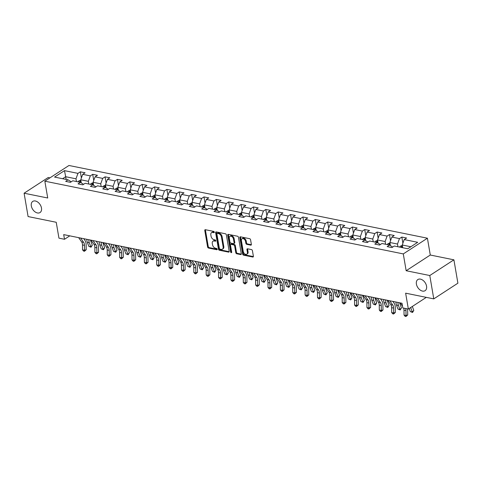 <?xml version="1.0" encoding="UTF-8"?>
<svg xmlns="http://www.w3.org/2000/svg" width="482" height="482" viewBox="0 0 482 482"><rect width="100%" height="100%" fill="white"/><g stroke="black" fill="none" stroke-linecap="round" stroke-linejoin="round"><path stroke-width="0.72" d="M214.321 232.137A0.711 0.47 -123.1 0 0 213.665 231.384L205.398 229.709A1.018 0.675 -123.1 0 0 205.001 229.769A1.018 0.675 -123.1 0 0 204.778 230.468L207.597 246.977A1.018 0.675 -123.1 0 0 208.531 248.049L216.798 249.73A0.711 0.47 -123.1 0 0 216.581 248.447L215.508 248.23A3.266 2.163 -123.1 0 1 212.52 244.79L212.285 243.41A3.266 2.163 -123.1 0 1 212.996 241.181A3.266 2.163 -123.1 0 1 214.273 240.982L215.34 241.199A0.711 0.47 -123.1 0 0 215.123 239.916L214.05 239.699A3.266 2.163 -123.1 0 1 211.062 236.258L210.827 234.885A3.266 2.163 -123.1 0 1 211.538 232.655A3.266 2.163 -123.1 0 1 212.815 232.457L213.881 232.673A0.711 0.47 -123.1 0 0 214.321 232.137M416.406 284.085A6.646 4.404 -123.1 0 0 419.961 289.881A6.646 4.404 -123.1 0 0 425.1 290.682A6.646 4.404 -123.1 0 0 426.552 286.139A6.646 4.404 -123.1 0 0 422.997 280.343A6.646 4.404 -123.1 0 0 417.852 279.542A6.646 4.404 -123.1 0 0 416.406 284.085M31.33 205.947A6.646 4.404 -123.1 0 0 34.885 211.743A6.646 4.404 -123.1 0 0 40.03 212.55A6.646 4.404 -123.1 0 0 41.476 208.007A6.646 4.404 -123.1 0 0 37.921 202.211A6.646 4.404 -123.1 0 0 32.776 201.404A6.646 4.404 -123.1 0 0 31.33 205.947M250.736 245.151A1.018 0.675 -123.1 0 0 251.134 245.085A1.018 0.675 -123.1 0 0 251.357 244.392L250.568 239.759A1.018 0.675 -123.1 0 0 249.628 238.686L240.452 236.819A1.018 0.675 -123.1 0 0 240.048 236.885A1.018 0.675 -123.1 0 0 239.825 237.578L242.651 254.086A1.018 0.675 -123.1 0 0 243.585 255.165L252.767 257.027A1.018 0.675 -123.1 0 0 253.164 256.966A1.018 0.675 -123.1 0 0 253.387 256.267L252.429 250.67A1.018 0.675 -123.1 0 0 251.496 249.598L247.567 248.802A1.018 0.675 -123.1 0 0 247.17 248.863A1.018 0.675 -123.1 0 0 246.947 249.562L247.417 252.333A2.729 1.808 -123.1 0 1 246.826 254.195A2.729 1.808 -123.1 0 1 244.717 253.869A2.729 1.808 -123.1 0 1 243.259 251.49L241.398 240.62A2.729 1.808 -123.1 0 1 241.994 238.759A2.729 1.808 -123.1 0 1 244.103 239.09A2.729 1.808 -123.1 0 1 245.561 241.464L245.874 243.277A1.018 0.675 -123.1 0 0 246.808 244.35L250.736 245.151L251.351 244.748M49.959 177.858L48.224 177.503L24.1 193.21L28.095 216.563L56.231 222.274L58.949 238.156L64.498 239.283L63.696 234.613L402.006 303.256L402.801 307.932L408.35 309.052L426.311 297.364M429.787 275.523L453.905 259.822L430.287 255.026L406.163 270.733L429.787 275.523L433.776 298.882L405.639 293.17L408.35 309.052M406.163 270.733L403.289 253.912L44.844 181.184L68.968 165.483L427.413 238.21L403.289 253.912M24.1 193.21L47.724 198L44.844 181.184M226.365 234.848A1.018 0.675 -123.1 0 0 225.431 233.776L216.249 231.914A1.018 0.675 -123.1 0 0 215.852 231.975A1.018 0.675 -123.1 0 0 215.629 232.673L218.454 249.176A1.018 0.675 -123.1 0 0 219.388 250.254L228.57 252.116A1.018 0.675 -123.1 0 0 228.968 252.056A1.018 0.675 -123.1 0 0 229.191 251.357L226.365 234.848M228.354 234.366L237.53 236.228A1.018 0.675 -123.1 0 1 238.47 237.307L241.289 253.809A1.018 0.675 -123.1 0 1 241.066 254.508A1.018 0.675 -123.1 0 1 240.669 254.568L236.74 253.773A1.018 0.675 -123.1 0 1 235.8 252.701L234.656 246.007A1.018 0.675 -123.1 0 0 233.722 244.928L231.119 244.398A1.018 0.675 -123.1 0 0 230.715 244.464A1.018 0.675 -123.1 0 0 230.498 245.157L231.685 252.128A0.711 0.47 -123.1 0 1 230.601 251.905L227.727 235.126A1.018 0.675 -123.1 0 1 227.95 234.427A1.018 0.675 -123.1 0 1 228.354 234.366M453.905 259.822L457.9 283.181L433.776 298.882M401.837 237.06L399.458 238.608L391.848 237.066L394.228 235.511L389.474 234.547L387.094 236.096L379.485 234.553L381.865 233.005L377.105 232.041L374.725 233.589L367.115 232.047L369.495 230.498L364.741 229.528L362.362 231.077L354.752 229.534L357.132 227.986L352.378 227.022L349.998 228.57L342.389 227.028L344.769 225.48L340.009 224.51L337.629 226.064L330.019 224.516L332.399 222.967L327.646 222.003L325.266 223.552L317.656 222.009L320.036 220.461L315.276 219.497L312.896 221.045L305.287 219.497L307.667 217.948L302.913 216.984L300.533 218.533L292.923 216.99L295.303 215.442L290.55 214.478L288.17 216.026L280.56 214.484L282.94 212.93L278.18 211.966L275.8 213.514L268.191 211.972L270.571 210.423L265.817 209.459L263.437 211.008L255.828 209.465L258.207 207.917L253.454 206.947L251.074 208.495L243.464 206.953L245.844 205.404L241.084 204.44L238.704 205.989L231.095 204.446L233.475 202.898L228.721 201.928L226.341 203.482L218.732 201.934L221.111 200.385L216.358 199.421L213.978 200.97L206.368 199.428L208.748 197.879L203.988 196.915L201.609 198.464L193.999 196.915L196.379 195.367L191.625 194.403L189.245 195.951L181.636 194.409L184.016 192.86L179.256 191.896L176.876 193.445L169.266 191.902L171.646 190.348L166.893 189.384L164.513 190.932L156.903 189.39L159.283 187.841L154.529 186.877L152.149 188.426L144.54 186.883L146.92 185.335L142.16 184.365L139.78 185.913L132.17 184.371L134.55 182.823L129.797 181.859L127.417 183.407L119.807 181.865L122.187 180.316L117.433 179.346L115.053 180.901L107.444 179.352L109.824 177.804L105.064 176.84L102.684 178.388L95.075 176.846L97.454 175.297L92.701 174.333L90.321 175.882L82.711 174.333L85.091 172.785L80.331 171.821L77.951 173.369L64.48 170.634L54.568 177.087L68.046 179.822L65.666 181.371L70.42 182.335L72.8 180.786L80.41 182.329L78.03 183.877L82.784 184.847L85.163 183.299L92.773 184.841L90.393 186.389L95.153 187.353L97.533 185.805L105.142 187.347L102.762 188.896L107.516 189.866L109.896 188.311L117.506 189.86L115.126 191.408L119.885 192.372L122.265 190.824L129.875 192.366L127.495 193.915L132.249 194.879L134.629 193.33L142.238 194.879L139.858 196.427L144.612 197.391L146.992 195.843L154.602 197.385L152.222 198.933L156.981 199.897L159.361 198.349L166.971 199.891L164.591 201.446L169.345 202.41L171.725 200.861L179.334 202.404L176.954 203.952L181.708 204.916L184.088 203.368L191.697 204.91L189.318 206.459L194.077 207.429L196.457 205.88L204.067 207.423L201.687 208.971L206.441 209.935L208.82 208.387L216.43 209.929L214.05 211.478L218.804 212.448L221.184 210.893L228.793 212.442L226.413 213.99L231.173 214.954L233.553 213.406L241.163 214.948L238.783 216.496L243.537 217.46L245.916 215.912L253.526 217.46L251.146 219.009L255.906 219.973L258.286 218.424L265.895 219.967L263.515 221.515L268.269 222.479L270.649 220.931L278.259 222.479L275.879 224.028L280.632 224.992L283.012 223.443L290.622 224.986L288.242 226.534L293.002 227.498L295.382 225.95L302.991 227.492L300.611 229.046L305.365 230.01L307.745 228.462L315.355 230.004L312.975 231.553L317.728 232.517L320.108 230.968L327.718 232.511L325.338 234.059L330.098 235.029L332.478 233.475L340.087 235.023L337.707 236.572L342.461 237.536L344.841 235.987L352.45 237.53L350.071 239.078L354.83 240.042L357.21 238.494L364.82 240.042L362.44 241.59L367.194 242.554L369.574 241.006L377.183 242.548L374.803 244.097L379.557 245.061L381.937 243.512L389.546 245.061L387.167 246.609L391.926 247.573L394.306 246.025L407.778 248.76L417.689 242.307L404.211 239.572L406.591 238.024L401.837 237.06L402.892 243.223M390.408 245.597L389.878 242.5L397.487 244.043L397.951 246.766M397.487 244.043L399.458 238.608M389.878 242.5L391.848 237.066M389.546 245.061L392.722 247.055M378.045 243.091L377.514 239.988L385.124 241.53L385.588 244.254M385.124 241.53L387.094 236.096M377.514 239.988L379.485 234.553M377.183 242.548L380.358 244.543M365.681 240.578L365.151 237.481L372.761 239.024L373.225 241.747M372.761 239.024L374.725 233.589M365.151 237.481L367.115 232.047M364.82 240.042L367.989 242.036M353.312 238.072L352.782 234.969L360.391 236.517L360.855 239.235M360.391 236.517L362.362 231.077M352.782 234.969L354.752 229.534M352.45 237.53L355.626 239.524M340.949 235.565L340.419 232.463L348.028 234.005L348.492 236.728M348.028 234.005L349.998 228.57M340.419 232.463L342.389 227.028M340.087 235.023L343.262 237.017M328.579 233.053L328.049 229.95L335.659 231.499L336.129 234.216M335.659 231.499L337.629 226.064M328.049 229.95L330.019 224.516M327.718 232.511L330.893 234.505M316.216 230.547L315.686 227.444L323.295 228.986L323.759 231.709M323.295 228.986L325.266 223.552M315.686 227.444L317.656 222.009M315.355 230.004L318.53 231.999M303.853 228.034L303.323 224.931L310.932 226.48L311.396 229.203M310.932 226.48L312.896 221.045M303.323 224.931L305.287 219.497M302.991 227.492L306.166 229.486M291.483 225.528L290.953 222.425L298.563 223.967L299.033 226.691M298.563 223.967L300.533 218.533M290.953 222.425L292.923 216.99M290.622 224.986L293.797 226.98M279.12 223.015L278.59 219.919L286.2 221.461L286.663 224.184M286.2 221.461L288.17 216.026M278.59 219.919L280.56 214.484M278.259 222.479L281.434 224.473M266.757 220.509L266.227 217.406L273.836 218.948L274.3 221.672M273.836 218.948L275.8 213.514M266.227 217.406L268.191 211.972M265.895 219.967L269.07 221.961M254.388 217.997L253.857 214.9L261.467 216.442L261.931 219.165M261.467 216.442L263.437 211.008M253.857 214.9L255.828 209.465M253.526 217.46L256.701 219.455M242.024 215.49L241.494 212.387L249.104 213.936L249.568 216.653M249.104 213.936L251.074 208.495M241.494 212.387L243.464 206.953M241.163 214.948L244.338 216.942M229.655 212.984L229.125 209.881L236.734 211.423L237.204 214.147M236.734 211.423L238.704 205.989M229.125 209.881L231.095 204.446M228.793 212.442L231.969 214.436M217.292 210.471L216.761 207.368L224.371 208.917L224.835 211.634M224.371 208.917L226.341 203.482M216.761 207.368L218.732 201.934M216.43 209.929L219.605 211.923M204.928 207.965L204.398 204.862L212.008 206.404L212.472 209.128M212.008 206.404L213.978 200.97M204.398 204.862L206.368 199.428M204.067 207.423L207.242 209.417M192.559 205.453L192.029 202.35L199.638 203.898L200.108 206.615M199.638 203.898L201.609 198.464M192.029 202.35L193.999 196.915M191.697 204.91L194.873 206.905M180.196 202.946L179.666 199.843L187.275 201.386L187.739 204.109M187.275 201.386L189.245 195.951M179.666 199.843L181.636 194.409M179.334 202.404L182.509 204.398M167.832 200.434L167.302 197.337L174.912 198.879L175.376 201.603M174.912 198.879L176.876 193.445M167.302 197.337L169.266 191.902M166.971 199.891L170.146 201.892M155.463 197.927L154.933 194.824L162.542 196.367L163.006 199.09M162.542 196.367L164.513 190.932M154.933 194.824L156.903 189.39M154.602 197.385L157.777 199.379M143.1 195.415L142.57 192.318L150.179 193.86L150.643 196.584M150.179 193.86L152.149 188.426M142.57 192.318L144.54 186.883M142.238 194.879L145.413 196.873M130.73 192.908L130.2 189.806L137.81 191.354L138.28 194.071M137.81 191.354L139.78 185.913M130.2 189.806L132.17 184.371M129.875 192.366L133.044 194.36M118.367 190.402L117.837 187.299L125.447 188.842L125.91 191.565M125.447 188.842L127.417 183.407M117.837 187.299L119.807 181.865M117.506 189.86L120.681 191.854M106.004 187.89L105.474 184.787L113.083 186.335L113.547 189.052M113.083 186.335L115.053 180.901M105.474 184.787L107.444 179.352M105.142 187.347L108.317 189.342M93.635 185.383L93.104 182.28L100.714 183.823L101.184 186.546M100.714 183.823L102.684 178.388M93.104 182.28L95.075 176.846M92.773 184.841L95.948 186.835M81.271 182.871L80.741 179.768L88.351 181.316L88.815 184.034M88.351 181.316L90.321 175.882M80.741 179.768L82.711 174.333M80.41 182.329L83.585 184.323M66.148 179.437L65.679 176.713L75.987 178.804L76.451 181.527M75.987 178.804L77.951 173.369M62.606 178.72L65.679 176.713L64.48 170.634M68.046 179.822L71.222 181.816M430.287 255.026L427.413 238.21M64.498 239.283L69.776 235.843M410.857 246.754L402.247 245.007L402.711 247.73M402.247 245.007L404.211 239.572M81.386 177.985L80.331 171.821M93.755 180.497L92.701 174.333M106.118 183.003L105.064 176.84M118.482 185.516L117.433 179.346M130.851 188.022L129.797 181.859M143.214 190.535L142.16 184.365M155.584 193.041L154.529 186.877M167.947 195.547L166.893 189.384M180.31 198.06L179.256 191.896M192.68 200.566L191.625 194.403M205.043 203.079L203.988 196.915M217.406 205.585L216.358 199.421M229.775 208.097L228.721 201.928M242.139 210.604L241.084 204.44M254.508 213.116L253.454 206.947M266.871 215.623L265.817 209.459M279.235 218.129L278.18 211.966M291.604 220.642L290.55 214.478M303.967 223.148L302.913 216.984M316.331 225.66L315.276 219.497M328.7 228.167L327.646 222.003M341.063 230.679L340.009 224.51M353.427 233.186L352.378 227.022M365.796 235.698L364.741 229.528M378.159 238.204L377.105 232.041M390.528 240.711L389.474 234.547M214.327 232.203L213.466 232.029A3.266 2.163 -123.1 0 0 212.188 232.228L211.538 232.655M212.996 241.181L213.647 240.759A3.266 2.163 -123.1 0 1 214.924 240.56L215.785 240.735M205.428 229.715A1.018 0.675 -123.1 0 0 205.428 230.047L208.248 246.549A1.018 0.675 -123.1 0 0 209.188 247.628L217.243 249.26M216.279 231.92A1.018 0.675 -123.1 0 0 216.285 232.246L219.105 248.754A1.018 0.675 -123.1 0 0 220.039 249.827L229.191 251.688M217.328 233.366A0.711 0.47 -123.1 0 0 216.894 233.903L219.37 248.393A0.711 0.47 -123.1 0 0 220.021 249.146L221.154 249.375A3.266 2.163 -123.1 0 0 222.431 249.17A3.266 2.163 -123.1 0 0 223.142 246.941L221.449 237.036A3.266 2.163 -123.1 0 0 218.454 233.595L217.328 233.366L217.978 232.945A0.711 0.47 -123.1 0 0 217.701 232.987L217.051 233.415M222.431 249.17L223.082 248.748A3.266 2.163 -123.1 0 0 223.793 246.519L223.142 246.941M217.978 232.945L219.105 233.174A3.266 2.163 -123.1 0 1 222.1 236.614L223.793 246.519M241.289 254.141L237.391 253.351L236.74 253.773M230.715 244.464L231.372 244.037A1.018 0.675 -123.1 0 1 231.77 243.976L234.379 244.507A1.018 0.675 -123.1 0 1 235.312 245.579L236.457 252.273A1.018 0.675 -123.1 0 0 237.391 253.351M228.378 234.373A1.018 0.675 -123.1 0 0 228.384 234.704L231.252 251.483A0.711 0.47 -123.1 0 0 231.691 252.146M233.469 239.06A2.729 1.808 -123.1 0 0 232.011 236.68A2.729 1.808 -123.1 0 0 229.902 236.349A2.729 1.808 -123.1 0 0 229.312 238.21L229.962 242.042A1.018 0.675 -123.1 0 0 230.896 243.115L233.505 243.645A1.018 0.675 -123.1 0 0 233.903 243.585A1.018 0.675 -123.1 0 0 234.125 242.886L233.469 239.06L234.125 238.632A2.729 1.808 -123.1 0 0 232.667 236.252A2.729 1.808 -123.1 0 0 230.553 235.927L229.902 236.349M233.903 243.585L234.553 243.157A1.018 0.675 -123.1 0 0 234.776 242.464L234.125 242.886M234.125 238.632L234.776 242.464M241.994 238.759L242.645 238.337A2.729 1.808 -123.1 0 1 244.754 238.662A2.729 1.808 -123.1 0 1 246.212 241.042L246.525 242.856A1.018 0.675 -123.1 0 0 247.459 243.928L251.357 244.717M246.826 254.195L247.477 253.773A2.729 1.808 -123.1 0 0 248.073 251.911L247.417 252.333M247.597 248.808A1.018 0.675 -123.1 0 0 247.597 249.134L248.073 251.911M240.476 236.825A1.018 0.675 -123.1 0 0 240.482 237.156L243.302 253.665A1.018 0.675 -123.1 0 0 244.235 254.737L253.387 256.599M80.825 180.25L78.964 180.858A2.753 1.729 101.5 0 0 78.114 181.865M80.548 182.419A2.753 1.729 -78.5 0 1 80.952 181.792L80 181.6A2.753 1.729 101.5 0 0 79.62 182.172M90.544 240.06A5.194 3.26 101.5 0 0 90.827 241.199L92.297 245.193L91.044 247.224L88.815 246.344L87.344 242.35A7.79 4.886 -78.5 0 1 86.814 239.301M88.815 246.344L90.797 246.748L89.327 242.753A7.79 4.886 -78.5 0 1 88.796 239.705M91.044 247.224L90.797 246.748L92.297 245.193M80.621 238.048L83.633 242.319A5.194 3.26 -78.5 0 1 84.471 245.338L84.525 250.254L86.2 249.736L86.145 244.826A7.79 4.886 101.5 0 0 84.892 240.301L83.748 238.68M78.638 237.644L81.651 241.922A5.194 3.26 -78.5 0 1 82.488 244.934L82.543 249.851L84.525 250.254L84.446 251.285L83.651 251.122L82.543 249.851M86.2 249.736L84.446 251.285M93.189 182.756L91.333 183.371A2.753 1.729 101.5 0 0 90.483 184.377M92.912 184.925A2.753 1.729 -78.5 0 1 93.321 184.299L92.369 184.106A2.753 1.729 101.5 0 0 91.99 184.678M102.907 242.567A5.194 3.26 101.5 0 0 103.19 243.711L104.66 247.7L103.407 249.73L101.178 248.851L99.708 244.862A7.79 4.886 -78.5 0 1 99.178 241.813M101.178 248.851L103.16 249.254L101.69 245.266A7.79 4.886 -78.5 0 1 101.16 242.211M103.407 249.73L103.16 249.254L104.66 247.7M105.552 185.269L103.696 185.877A2.753 1.729 101.5 0 0 102.847 186.883M105.275 187.438A2.753 1.729 -78.5 0 1 105.685 186.811L104.733 186.618A2.753 1.729 101.5 0 0 104.353 187.191M115.276 245.079A5.194 3.26 101.5 0 0 115.56 246.218L117.024 250.212L115.77 252.237L113.547 251.363L112.077 247.368A7.79 4.886 -78.5 0 1 111.541 244.32M113.547 251.363L115.523 251.767L114.059 247.772A7.79 4.886 -78.5 0 1 113.523 244.723M115.77 252.237L115.523 251.767L117.024 250.212M92.984 240.554L95.996 244.832A5.194 3.26 -78.5 0 1 96.834 247.85L96.888 252.761L98.563 252.249L98.515 247.332A7.79 4.886 101.5 0 0 97.256 242.808L96.117 241.187M91.002 240.15L94.014 244.428A5.194 3.26 -78.5 0 1 94.852 247.447L94.906 252.357L96.888 252.761L96.81 253.791L96.02 253.634L94.906 252.357M98.563 252.249L96.81 253.791M105.353 243.061L108.36 247.338A5.194 3.26 -78.5 0 1 109.203 250.357L109.251 255.273L110.932 254.755L110.878 249.839A7.79 4.886 101.5 0 0 109.619 245.314L108.48 243.699M103.371 242.663L106.377 246.941A5.194 3.26 -78.5 0 1 107.221 249.953L107.269 254.87L109.251 255.273L109.179 256.303L108.384 256.141L107.269 254.87M110.932 254.755L109.179 256.303M117.921 187.775L116.06 188.39A2.753 1.729 101.5 0 0 115.21 189.39M117.644 189.944A2.753 1.729 -78.5 0 1 118.048 189.318L117.096 189.125A2.753 1.729 101.5 0 0 116.716 189.697M127.64 247.585A5.194 3.26 101.5 0 0 127.923 248.73L129.393 252.719L128.14 254.749L125.91 253.869L124.44 249.881A7.79 4.886 -78.5 0 1 123.91 246.826M125.91 253.869L127.893 254.273L126.423 250.279A7.79 4.886 -78.5 0 1 125.892 247.23M128.14 254.749L127.893 254.273L129.393 252.719M130.285 190.288L128.429 190.896A2.753 1.729 101.5 0 0 127.579 191.902M130.007 192.451A2.753 1.729 -78.5 0 1 130.417 191.83L129.465 191.637A2.753 1.729 101.5 0 0 129.086 192.21M140.003 250.098A5.194 3.26 101.5 0 0 140.286 251.236L141.756 255.231L140.503 257.255L138.274 256.382L136.804 252.387A7.79 4.886 -78.5 0 1 136.273 249.339M138.274 256.382L140.256 256.779L138.786 252.791A7.79 4.886 -78.5 0 1 138.256 249.742M140.503 257.255L140.256 256.779L141.756 255.231M142.648 192.794L140.792 193.403A2.753 1.729 101.5 0 0 139.943 194.409M142.377 194.963A2.753 1.729 -78.5 0 1 142.78 194.336L141.829 194.144A2.753 1.729 101.5 0 0 141.449 194.716M152.372 252.604A5.194 3.26 101.5 0 0 152.655 253.749L154.126 257.737L152.866 259.768L150.643 258.888L149.173 254.9A7.79 4.886 -78.5 0 1 148.643 251.845M150.643 258.888L152.625 259.292L151.155 255.297A7.79 4.886 -78.5 0 1 150.625 252.249M152.866 259.768L152.625 259.292L154.126 257.737M117.716 245.573L120.729 249.851A5.194 3.26 -78.5 0 1 121.566 252.863L121.621 257.78L123.296 257.261L123.241 252.351A7.79 4.886 101.5 0 0 121.988 247.826L120.849 246.206M115.734 245.169L118.747 249.447A5.194 3.26 -78.5 0 1 119.584 252.466L119.638 257.376L121.621 257.78L121.542 258.81L120.747 258.653L119.638 257.376M123.296 257.261L121.542 258.81M130.08 248.079L133.092 252.357A5.194 3.26 -78.5 0 1 133.93 255.376L133.984 260.286L135.665 259.774L135.611 254.858A7.79 4.886 101.5 0 0 134.351 250.333L133.213 248.718M128.098 247.682L131.11 251.953A5.194 3.26 -78.5 0 1 131.948 254.972L132.002 259.888L133.984 260.286L133.906 261.322L133.116 261.16L132.002 259.888M135.665 259.774L133.906 261.322M142.449 250.592L145.456 254.87A5.194 3.26 -78.5 0 1 146.299 257.882L146.347 262.798L148.028 262.28L147.974 257.37A7.79 4.886 101.5 0 0 146.715 252.845L145.576 251.224M140.467 250.188L143.479 254.466A5.194 3.26 -78.5 0 1 144.317 257.484L144.371 262.395L146.347 262.798L146.275 263.829L145.48 263.666L144.371 262.395M148.028 262.28L146.275 263.829M154.812 253.098L157.825 257.376A5.194 3.26 -78.5 0 1 158.662 260.394L158.717 265.305L160.392 264.793L160.343 259.876A7.79 4.886 101.5 0 0 159.084 255.352L157.945 253.737M152.83 252.695L155.843 256.972A5.194 3.26 -78.5 0 1 156.68 259.991L156.734 264.907L158.717 265.305L158.638 266.341L157.849 266.178L156.734 264.907M160.392 264.793L158.638 266.341M167.176 255.611L170.188 259.888A5.194 3.26 -78.5 0 1 171.026 262.901L171.08 267.817L172.761 267.299L172.707 262.389A7.79 4.886 101.5 0 0 171.447 257.864L170.309 256.243M165.199 255.207L168.206 259.485A5.194 3.26 -78.5 0 1 169.049 262.497L169.098 267.414L171.08 267.817L171.002 268.848L170.212 268.685L169.098 267.414M172.761 267.299L171.002 268.848M179.545 258.117L182.558 262.395A5.194 3.26 -78.5 0 1 183.395 265.413L183.449 270.324L185.124 269.812L185.07 264.895A7.79 4.886 101.5 0 0 183.811 260.37L182.672 258.756M177.563 257.713L180.575 261.991A5.194 3.26 -78.5 0 1 181.413 265.01L181.467 269.92L183.449 270.324L183.371 271.354L182.576 271.197L181.467 269.92M185.124 269.812L183.371 271.354M191.908 260.629L194.921 264.901A5.194 3.26 -78.5 0 1 195.758 267.92L195.812 272.836L197.487 272.318L197.439 267.408A7.79 4.886 101.5 0 0 196.18 262.883L195.041 261.262M189.926 260.226L192.939 264.504A5.194 3.26 -78.5 0 1 193.776 267.516L193.83 272.432L195.812 272.836L195.734 273.866L194.945 273.704L193.83 272.432M197.487 272.318L195.734 273.866M204.278 263.136L207.284 267.414A5.194 3.26 -78.5 0 1 208.128 270.432L208.176 275.343L209.857 274.83L209.803 269.914A7.79 4.886 101.5 0 0 208.543 265.389L207.405 263.768M202.295 262.732L205.302 267.01A5.194 3.26 -78.5 0 1 206.145 270.028L206.194 274.939L208.176 275.343L208.103 276.373L207.308 276.216L206.194 274.939M209.857 274.83L208.103 276.373M216.641 265.642L219.653 269.92A5.194 3.26 -78.5 0 1 220.491 272.939L220.545 277.855L222.22 277.337L222.166 272.42A7.79 4.886 101.5 0 0 220.913 267.896L219.774 266.281M214.659 265.245L217.671 269.522A5.194 3.26 -78.5 0 1 218.509 272.535L218.563 277.451L220.545 277.855L220.467 278.885L219.672 278.723L218.563 277.451M222.22 277.337L220.467 278.885M229.004 268.155L232.017 272.432A5.194 3.26 -78.5 0 1 232.854 275.445L232.908 280.361L234.589 279.843L234.535 274.933A7.79 4.886 101.5 0 0 233.276 270.408L232.137 268.787M227.022 267.751L230.035 272.029A5.194 3.26 -78.5 0 1 230.872 275.047L230.926 279.958L232.908 280.361L232.83 281.392L232.041 281.235L230.926 279.958M234.589 279.843L232.83 281.392M241.374 270.661L244.38 274.939A5.194 3.26 -78.5 0 1 245.224 277.957L245.272 282.868L246.953 282.356L246.898 277.439A7.79 4.886 101.5 0 0 245.639 272.914L244.501 271.3M239.391 270.263L242.404 274.541A5.194 3.26 -78.5 0 1 243.241 277.554L243.296 282.47L245.272 282.868L245.199 283.904L244.404 283.741L243.296 282.47M246.953 282.356L245.199 283.904M253.737 273.173L256.749 277.451A5.194 3.26 -78.5 0 1 257.587 280.464L257.641 285.38L259.316 284.862L259.268 279.952A7.79 4.886 101.5 0 0 258.009 275.427L256.87 273.806M251.755 272.77L254.767 277.048A5.194 3.26 -78.5 0 1 255.605 280.066L255.659 284.976L257.641 285.38L257.563 286.41L256.767 286.248L255.659 284.976M259.316 284.862L257.563 286.41M266.1 275.68L269.113 279.958A5.194 3.26 -78.5 0 1 269.95 282.976L270.004 287.887L271.685 287.374L271.631 282.458A7.79 4.886 101.5 0 0 270.372 277.933L269.233 276.319M264.124 275.282L267.13 279.554A5.194 3.26 -78.5 0 1 267.968 282.572L268.022 287.489L270.004 287.887L269.926 288.923L269.137 288.76L268.022 287.489M271.685 287.374L269.926 288.923M278.469 278.192L281.482 282.47A5.194 3.26 -78.5 0 1 282.319 285.483L282.374 290.399L284.049 289.881L283.994 284.97A7.79 4.886 101.5 0 0 282.735 280.446L281.596 278.825M276.487 277.789L279.5 282.066A5.194 3.26 -78.5 0 1 280.337 285.079L280.391 289.995L282.374 290.399L282.295 291.429L281.5 291.267L280.391 289.995M284.049 289.881L282.295 291.429M290.833 280.699L293.845 284.976A5.194 3.26 -78.5 0 1 294.683 287.995L294.737 292.905L296.412 292.393L296.364 287.477A7.79 4.886 101.5 0 0 295.105 282.952L293.966 281.337M288.851 280.295L291.863 284.573A5.194 3.26 -78.5 0 1 292.701 287.591L292.755 292.508L294.737 292.905L294.659 293.936L293.869 293.779L292.755 292.508M296.412 292.393L294.659 293.936M303.202 283.211L306.209 287.483A5.194 3.26 -78.5 0 1 307.052 290.501L307.1 295.418L308.781 294.9L308.727 289.989A7.79 4.886 101.5 0 0 307.468 285.465L306.329 283.844M301.22 282.807L304.226 287.085A5.194 3.26 -78.5 0 1 305.07 290.098L305.118 295.014L307.1 295.418L307.028 296.448L306.233 296.285L305.118 295.014M308.781 294.9L307.028 296.448M315.565 285.718L318.578 289.995A5.194 3.26 -78.5 0 1 319.415 293.014L319.47 297.924L321.145 297.412L321.09 292.496A7.79 4.886 101.5 0 0 319.837 287.971L318.692 286.35M313.583 285.314L316.596 289.592A5.194 3.26 -78.5 0 1 317.433 292.61L317.487 297.521L319.47 297.924L319.391 298.954L318.596 298.798L317.487 297.521M321.145 297.412L319.391 298.954M327.929 288.224L330.941 292.502A5.194 3.26 -78.5 0 1 331.779 295.52L331.833 300.437L333.514 299.918L333.46 295.002A7.79 4.886 101.5 0 0 332.2 290.477L331.062 288.863M325.946 287.826L328.959 292.104A5.194 3.26 -78.5 0 1 329.796 295.117L329.851 300.033L331.833 300.437L331.755 301.467L330.965 301.304L329.851 300.033M333.514 299.918L331.755 301.467M340.298 290.736L343.305 295.014A5.194 3.26 -78.5 0 1 344.148 298.027L344.196 302.943L345.877 302.425L345.823 297.514A7.79 4.886 101.5 0 0 344.564 292.99L343.425 291.369M338.316 290.333L341.328 294.61A5.194 3.26 -78.5 0 1 342.166 297.629L342.22 302.539L344.196 302.943L344.124 303.973L343.329 303.817L342.22 302.539M345.877 302.425L344.124 303.973M155.017 195.306L153.155 195.915A2.753 1.729 101.5 0 0 152.312 196.921M154.74 197.469A2.753 1.729 -78.5 0 1 155.144 196.849L154.192 196.656A2.753 1.729 101.5 0 0 153.818 197.228M164.736 255.111A5.194 3.26 101.5 0 0 165.019 256.255L166.489 260.25L165.236 262.274L163.006 261.401L161.536 257.406A7.79 4.886 -78.5 0 1 161.006 254.357M163.006 261.401L164.989 261.798L163.518 257.81A7.79 4.886 -78.5 0 1 162.988 254.761M165.236 262.274L164.989 261.798L166.489 260.25M167.381 197.813L165.525 198.421A2.753 1.729 101.5 0 0 164.675 199.428M167.103 199.982A2.753 1.729 -78.5 0 1 167.513 199.355L166.561 199.162A2.753 1.729 101.5 0 0 166.182 199.735M177.099 257.623A5.194 3.26 101.5 0 0 177.382 258.762L178.852 262.756L177.599 264.787L175.37 263.907L173.906 259.918A7.79 4.886 -78.5 0 1 173.369 256.864M175.37 263.907L177.352 264.311L175.882 260.316A7.79 4.886 -78.5 0 1 175.352 257.268M177.599 264.787L177.352 264.311L178.852 262.756M179.75 200.319L177.888 200.934A2.753 1.729 101.5 0 0 177.039 201.94M179.473 202.488A2.753 1.729 -78.5 0 1 179.876 201.862L178.924 201.669A2.753 1.729 101.5 0 0 178.545 202.241M189.468 260.129A5.194 3.26 101.5 0 0 189.751 261.274L191.221 265.263L189.968 267.293L187.739 266.419L186.269 262.425A7.79 4.886 -78.5 0 1 185.739 259.376M187.739 266.419L189.721 266.817L188.251 262.829A7.79 4.886 -78.5 0 1 187.721 259.774M189.968 267.293L189.721 266.817L191.221 265.263M192.113 202.832L190.257 203.44A2.753 1.729 101.5 0 0 189.408 204.446M191.836 205.001A2.753 1.729 -78.5 0 1 192.24 204.374L191.294 204.181A2.753 1.729 101.5 0 0 190.914 204.754M201.831 262.642A5.194 3.26 101.5 0 0 202.115 263.781L203.585 267.775L202.332 269.806L200.102 268.926L198.632 264.931A7.79 4.886 -78.5 0 1 198.102 261.883M200.102 268.926L202.085 269.33L200.614 265.335A7.79 4.886 -78.5 0 1 200.084 262.286M202.332 269.806L202.085 269.33L203.585 267.775M204.476 205.338L202.621 205.953A2.753 1.729 101.5 0 0 201.771 206.959M204.199 207.507A2.753 1.729 -78.5 0 1 204.609 206.88L203.657 206.688A2.753 1.729 101.5 0 0 203.277 207.26M214.195 265.148A5.194 3.26 101.5 0 0 214.484 266.293L215.948 270.282L214.695 272.312L212.472 271.432L211.002 267.444A7.79 4.886 -78.5 0 1 210.465 264.395M212.472 271.432L214.448 271.836L212.984 267.847A7.79 4.886 -78.5 0 1 212.448 264.793M214.695 272.312L214.448 271.836L215.948 270.282M216.846 207.85L214.984 208.459A2.753 1.729 101.5 0 0 214.135 209.465M216.569 210.019A2.753 1.729 -78.5 0 1 216.972 209.393L216.02 209.2A2.753 1.729 101.5 0 0 215.641 209.772M226.564 267.661A5.194 3.26 101.5 0 0 226.847 268.799L228.317 272.794L227.064 274.818L224.835 273.945L223.365 269.95A7.79 4.886 -78.5 0 1 222.835 266.901M224.835 273.945L226.817 274.348L225.347 270.354A7.79 4.886 -78.5 0 1 224.817 267.305M227.064 274.818L226.817 274.348L228.317 272.794M229.209 210.357L227.353 210.971A2.753 1.729 101.5 0 0 226.504 211.972M228.932 212.526A2.753 1.729 -78.5 0 1 229.342 211.899L228.39 211.706A2.753 1.729 101.5 0 0 228.01 212.279M238.927 270.167A5.194 3.26 101.5 0 0 239.211 271.312L240.681 275.3L239.427 277.331L237.198 276.451L235.728 272.463A7.79 4.886 -78.5 0 1 235.198 269.408M237.198 276.451L239.18 276.855L237.71 272.86A7.79 4.886 -78.5 0 1 237.18 269.812M239.427 277.331L239.18 276.855L240.681 275.3M241.572 212.869L239.717 213.478A2.753 1.729 101.5 0 0 238.867 214.484M241.301 215.032A2.753 1.729 -78.5 0 1 241.705 214.412L240.753 214.219A2.753 1.729 101.5 0 0 240.373 214.791M251.297 272.679A5.194 3.26 101.5 0 0 251.58 273.818L253.05 277.813L251.791 279.837L249.568 278.964L248.097 274.969A7.79 4.886 -78.5 0 1 247.567 271.92M249.568 278.964L251.55 279.361L250.08 275.373A7.79 4.886 -78.5 0 1 249.543 272.324M251.791 279.837L251.55 279.361L253.05 277.813M253.942 215.376L252.08 215.984A2.753 1.729 101.5 0 0 251.236 216.99M253.665 217.545A2.753 1.729 -78.5 0 1 254.068 216.918L253.116 216.725A2.753 1.729 101.5 0 0 252.743 217.298M263.66 275.186A5.194 3.26 101.5 0 0 263.943 276.331L265.413 280.319L264.16 282.35L261.931 281.47L260.461 277.481A7.79 4.886 -78.5 0 1 259.931 274.427M261.931 281.47L263.913 281.874L262.443 277.879A7.79 4.886 -78.5 0 1 261.913 274.83M264.16 282.35L263.913 281.874L265.413 280.319M266.305 217.888L264.449 218.497A2.753 1.729 101.5 0 0 263.6 219.503M266.028 220.051A2.753 1.729 -78.5 0 1 266.438 219.43L265.486 219.238A2.753 1.729 101.5 0 0 265.106 219.81M276.023 277.692A5.194 3.26 101.5 0 0 276.307 278.837L277.777 282.832L276.523 284.856L274.294 283.982L272.83 279.988A7.79 4.886 -78.5 0 1 272.294 276.939M274.294 283.982L276.276 284.38L274.806 280.391A7.79 4.886 -78.5 0 1 274.276 277.343M276.523 284.856L276.276 284.38L277.777 282.832M278.674 220.395L276.813 221.003A2.753 1.729 101.5 0 0 275.963 222.009M278.397 222.564A2.753 1.729 -78.5 0 1 278.801 221.937L277.849 221.744A2.753 1.729 101.5 0 0 277.469 222.316M288.393 280.205A5.194 3.26 101.5 0 0 288.676 281.343L290.146 285.338L288.893 287.368L286.663 286.489L285.193 282.5A7.79 4.886 -78.5 0 1 284.663 279.446M286.663 286.489L288.646 286.892L287.176 282.898A7.79 4.886 -78.5 0 1 286.645 279.849M288.893 287.368L288.646 286.892L290.146 285.338M291.038 222.901L289.176 223.515A2.753 1.729 101.5 0 0 288.332 224.522M290.76 225.07A2.753 1.729 -78.5 0 1 291.164 224.443L290.218 224.251A2.753 1.729 101.5 0 0 289.839 224.823M300.756 282.711A5.194 3.26 101.5 0 0 301.039 283.856L302.509 287.844L301.256 289.875L299.027 289.001L297.557 285.007A7.79 4.886 -78.5 0 1 297.026 281.958M299.027 289.001L301.009 289.399L299.539 285.41A7.79 4.886 -78.5 0 1 299.009 282.356M301.256 289.875L301.009 289.399L302.509 287.844M303.401 225.413L301.545 226.022A2.753 1.729 101.5 0 0 300.696 227.028M303.124 227.582A2.753 1.729 -78.5 0 1 303.533 226.956L302.582 226.763A2.753 1.729 101.5 0 0 302.202 227.335M313.119 285.224A5.194 3.26 101.5 0 0 313.408 286.362L314.873 290.357L313.619 292.387L311.39 291.508L309.926 287.513A7.79 4.886 -78.5 0 1 309.39 284.464M311.39 291.508L313.372 291.911L311.908 287.917A7.79 4.886 -78.5 0 1 311.372 284.868M313.619 292.387L313.372 291.911L314.873 290.357M315.77 227.92L313.909 228.534A2.753 1.729 101.5 0 0 313.059 229.54M315.493 230.089A2.753 1.729 -78.5 0 1 315.897 229.462L314.945 229.269A2.753 1.729 101.5 0 0 314.565 229.842M325.489 287.73A5.194 3.26 101.5 0 0 325.772 288.875L327.242 292.863L325.989 294.894L323.759 294.014L322.289 290.025A7.79 4.886 -78.5 0 1 321.759 286.977M323.759 294.014L325.742 294.418L324.272 290.429A7.79 4.886 -78.5 0 1 323.741 287.374M325.989 294.894L325.742 294.418L327.242 292.863M328.134 230.432L326.278 231.041A2.753 1.729 101.5 0 0 325.428 232.047M327.856 232.601A2.753 1.729 -78.5 0 1 328.266 231.975L327.314 231.782A2.753 1.729 101.5 0 0 326.935 232.354M337.852 290.242A5.194 3.26 101.5 0 0 338.135 291.381L339.605 295.376L338.352 297.4L336.123 296.526L334.653 292.532A7.79 4.886 -78.5 0 1 334.122 289.483M336.123 296.526L338.105 296.93L336.635 292.935A7.79 4.886 -78.5 0 1 336.105 289.887M338.352 297.4L338.105 296.93L339.605 295.376M340.497 232.939L338.641 233.553A2.753 1.729 101.5 0 0 337.792 234.559M340.22 235.108A2.753 1.729 -78.5 0 1 340.629 234.481L339.677 234.288A2.753 1.729 101.5 0 0 339.298 234.861M350.221 292.749A5.194 3.26 101.5 0 0 350.504 293.893L351.974 297.882L350.715 299.912L348.492 299.033L347.022 295.044A7.79 4.886 -78.5 0 1 346.492 291.99M348.492 299.033L350.468 299.436L349.004 295.448A7.79 4.886 -78.5 0 1 348.468 292.393M350.715 299.912L350.468 299.436L351.974 297.882M352.866 235.451L351.004 236.06A2.753 1.729 101.5 0 0 350.161 237.066M352.589 237.614A2.753 1.729 -78.5 0 1 352.993 236.993L352.041 236.801A2.753 1.729 101.5 0 0 351.661 237.373M362.584 295.261A5.194 3.26 101.5 0 0 362.868 296.4L364.338 300.394L363.085 302.419L360.855 301.545L359.385 297.551A7.79 4.886 -78.5 0 1 358.855 294.502M360.855 301.545L362.838 301.949L361.367 297.954A7.79 4.886 -78.5 0 1 360.837 294.906M363.085 302.419L362.838 301.949L364.338 300.394M365.229 237.957L363.374 238.566A2.753 1.729 101.5 0 0 362.524 239.572M364.952 240.126A2.753 1.729 -78.5 0 1 365.362 239.5L364.41 239.307A2.753 1.729 101.5 0 0 364.031 239.879M374.948 297.768A5.194 3.26 101.5 0 0 375.231 298.912L376.701 302.901L375.448 304.931L373.219 304.052L371.749 300.063A7.79 4.886 -78.5 0 1 371.218 297.008M373.219 304.052L375.201 304.455L373.731 300.461A7.79 4.886 -78.5 0 1 373.201 297.412M375.448 304.931L375.201 304.455L376.701 302.901M352.661 293.243L355.674 297.521A5.194 3.26 -78.5 0 1 356.511 300.539L356.566 305.449L358.24 304.937L358.186 300.021A7.79 4.886 101.5 0 0 356.933 295.496L355.794 293.881M350.679 292.845L353.692 297.123A5.194 3.26 -78.5 0 1 354.529 300.135L354.583 305.052L356.566 305.449L356.487 306.486L355.692 306.323L354.583 305.052M358.24 304.937L356.487 306.486M365.025 295.755L368.037 300.033A5.194 3.26 -78.5 0 1 368.875 303.045L368.929 307.962L370.61 307.444L370.556 302.533A7.79 4.886 101.5 0 0 369.296 298.009L368.158 296.388M363.042 295.352L366.055 299.629A5.194 3.26 -78.5 0 1 366.892 302.648L366.947 307.558L368.929 307.962L368.851 308.992L368.061 308.829L366.947 307.558M370.61 307.444L368.851 308.992M377.593 240.47L375.737 241.078A2.753 1.729 101.5 0 0 374.888 242.085M377.322 242.633A2.753 1.729 -78.5 0 1 377.725 242.012L376.773 241.819A2.753 1.729 101.5 0 0 376.394 242.392M387.317 300.274A5.194 3.26 101.5 0 0 387.6 301.419L389.07 305.413L387.817 307.438L385.588 306.564L384.118 302.569A7.79 4.886 -78.5 0 1 383.588 299.521M385.588 306.564L387.57 306.962L386.1 302.973A7.79 4.886 -78.5 0 1 385.57 299.925M387.817 307.438L387.57 306.962L389.07 305.413M377.394 298.262L380.406 302.539A5.194 3.26 -78.5 0 1 381.244 305.558L381.298 310.468L382.973 309.956L382.919 305.04A7.79 4.886 101.5 0 0 381.66 300.515L380.521 298.9M375.412 297.864L378.424 302.136A5.194 3.26 -78.5 0 1 379.262 305.154L379.316 310.071L381.298 310.468L381.22 311.505L380.425 311.342L379.316 310.071M382.973 309.956L381.22 311.505M389.962 242.976L388.1 243.585A2.753 1.729 101.5 0 0 387.257 244.591M389.685 245.145A2.753 1.729 -78.5 0 1 390.089 244.519L389.143 244.326A2.753 1.729 101.5 0 0 388.763 244.898M399.68 302.786A5.194 3.26 101.5 0 0 399.964 303.925L401.434 307.92L400.181 309.95L397.951 309.07L396.481 305.082A7.79 4.886 -78.5 0 1 395.951 302.027M397.951 309.07L399.933 309.474L398.463 305.48A7.79 4.886 -78.5 0 1 397.933 302.431M400.181 309.95L399.933 309.474L401.434 307.92M389.757 300.774L392.77 305.052A5.194 3.26 -78.5 0 1 393.607 308.064L393.661 312.981L395.336 312.463L395.288 307.552A7.79 4.886 101.5 0 0 394.029 303.027L392.89 301.407M387.775 300.37L390.788 304.648A5.194 3.26 -78.5 0 1 391.625 307.667L391.679 312.577L393.661 312.981L393.583 314.011L392.794 313.848L391.679 312.577M395.336 312.463L393.583 314.011M402.325 245.483L400.47 246.097A2.753 1.729 101.5 0 0 399.62 247.103M402.078 247.597A2.753 1.729 -78.5 0 1 402.458 247.025L401.506 246.832A2.753 1.729 101.5 0 0 401.126 247.405M412.339 306.462L413.797 310.426L412.544 312.457L410.315 311.583L409.188 308.51M410.315 311.583L412.297 311.981L410.827 307.992A7.79 4.886 -78.5 0 1 410.682 307.54M412.544 312.457L412.297 311.981L413.797 310.426M405.621 308.498A5.194 3.26 -78.5 0 1 405.971 310.577L406.025 315.487L407.706 314.975L407.652 310.059A7.79 4.886 101.5 0 0 407.579 308.896M403.639 308.1A5.194 3.26 -78.5 0 1 403.994 310.173L404.043 315.089L406.025 315.487L405.946 316.517L405.157 316.361L404.043 315.089M407.706 314.975L405.946 316.517M400.144 302.877L402.518 306.251M213.466 232.029L212.815 232.457M215.773 240.916L215.34 241.199M214.924 240.56L214.273 240.982M217.231 249.447L216.798 249.73M209.188 247.628L208.531 248.049M208.248 246.549L207.597 246.977M205.428 230.047L204.778 230.468M214.315 232.39L213.881 232.673M229.185 251.712L228.57 252.116M220.039 249.827L219.388 250.254M219.105 248.754L218.454 249.176M216.285 232.246L215.629 232.673M222.1 236.614L221.449 237.036M219.105 233.174L218.454 233.595M241.283 254.171L240.669 254.568M236.457 252.273L235.8 252.701M235.312 245.579L234.656 246.007M234.379 244.507L233.722 244.928M231.77 243.976L231.119 244.398M231.252 251.483L230.601 251.905M228.384 234.704L227.727 235.126M247.459 243.928L246.808 244.35M246.525 242.856L245.874 243.277M246.212 241.042L245.561 241.464M247.597 249.134L246.947 249.562M253.381 256.623L252.767 257.027M244.235 254.737L243.585 255.165M243.302 253.665L242.651 254.086M240.482 237.156L239.825 237.578M80.994 181.244L79.018 180.84M87.344 242.35L89.327 242.753M80.114 182.274L80 181.6M83.633 242.319L81.651 241.922M84.471 245.338L82.488 244.934M93.357 183.75L91.381 183.353M99.708 244.862L101.69 245.266M92.484 184.781L92.369 184.106M105.727 186.263L103.751 185.859M112.077 247.368L114.059 247.772M104.847 187.287L104.733 186.618M95.996 244.832L94.014 244.428M96.834 247.85L94.852 247.447M108.36 247.338L106.377 246.941M109.203 250.357L107.221 249.953M118.09 188.769L116.114 188.372M124.44 249.881L126.423 250.279M117.21 189.8L117.096 189.125M130.453 191.282L128.477 190.878M136.804 252.387L138.786 252.791M129.58 192.306L129.465 191.637M142.823 193.788L140.846 193.384M149.173 254.9L151.155 255.297M141.943 194.818L141.829 194.144M120.729 249.851L118.747 249.447M121.566 252.863L119.584 252.466M133.092 252.357L131.11 251.953M133.93 255.376L131.948 254.972M145.456 254.87L143.479 254.466M146.299 257.882L144.317 257.484M157.825 257.376L155.843 256.972M158.662 260.394L156.68 259.991M170.188 259.888L168.206 259.485M171.026 262.901L169.049 262.497M182.558 262.395L180.575 261.991M183.395 265.413L181.413 265.01M194.921 264.901L192.939 264.504M195.758 267.92L193.776 267.516M207.284 267.414L205.302 267.01M208.128 270.432L206.145 270.028M219.653 269.92L217.671 269.522M220.491 272.939L218.509 272.535M232.017 272.432L230.035 272.029M232.854 275.445L230.872 275.047M244.38 274.939L242.404 274.541M245.224 277.957L243.241 277.554M256.749 277.451L254.767 277.048M257.587 280.464L255.605 280.066M269.113 279.958L267.13 279.554M269.95 282.976L267.968 282.572M281.482 282.47L279.5 282.066M282.319 285.483L280.337 285.079M293.845 284.976L291.863 284.573M294.683 287.995L292.701 287.591M306.209 287.483L304.226 287.085M307.052 290.501L305.07 290.098M318.578 289.995L316.596 289.592M319.415 293.014L317.433 292.61M330.941 292.502L328.959 292.104M331.779 295.52L329.796 295.117M343.305 295.014L341.328 294.61M344.148 298.027L342.166 297.629M155.186 196.295L153.21 195.897M161.536 257.406L163.518 257.81M154.312 197.325L154.192 196.656M167.549 198.807L165.573 198.403M173.906 259.918L175.882 260.316M166.676 199.837L166.561 199.162M179.919 201.313L177.942 200.916M186.269 262.425L188.251 262.829M179.039 202.344L178.924 201.669M192.282 203.826L190.306 203.422M198.632 264.931L200.614 265.335M191.408 204.856L191.294 204.181M204.645 206.332L202.675 205.935M211.002 267.444L212.984 267.847M203.772 207.362L203.657 206.688M217.014 208.845L215.038 208.441M223.365 269.95L225.347 270.354M216.135 209.869L216.02 209.2M229.378 211.351L227.402 210.953M235.728 272.463L237.71 272.86M228.504 212.381L228.39 211.706M241.747 213.863L239.771 213.46M248.097 274.969L250.08 275.373M240.867 214.888L240.753 214.219M254.11 216.37L252.134 215.966M260.461 277.481L262.443 277.879M253.237 217.4L253.116 216.725M266.474 218.876L264.498 218.479M272.83 279.988L274.806 280.391M265.6 219.906L265.486 219.238M278.843 221.389L276.867 220.985M285.193 282.5L287.176 282.898M277.963 222.419L277.849 221.744M291.206 223.895L289.23 223.497M297.557 285.007L299.539 285.41M290.333 224.925L290.218 224.251M303.57 226.407L301.599 226.004M309.926 287.513L311.908 287.917M302.696 227.438L302.582 226.763M315.939 228.914L313.963 228.516M322.289 290.025L324.272 290.429M315.059 229.944L314.945 229.269M328.302 231.426L326.326 231.023M334.653 292.532L336.635 292.935M327.429 232.451L327.314 231.782M340.672 233.933L338.695 233.535M347.022 295.044L349.004 295.448M339.792 234.963L339.677 234.288M353.035 236.445L351.059 236.041M359.385 297.551L361.367 297.954M352.161 237.469L352.041 236.801M365.398 238.952L363.422 238.554M371.749 300.063L373.731 300.461M364.525 239.982L364.41 239.307M355.674 297.521L353.692 297.123M356.511 300.539L354.529 300.135M368.037 300.033L366.055 299.629M368.875 303.045L366.892 302.648M377.768 241.458L375.791 241.06M384.118 302.569L386.1 302.973M376.888 242.488L376.773 241.819M380.406 302.539L378.424 302.136M381.244 305.558L379.262 305.154M390.131 243.97L388.155 243.567M396.481 305.082L398.463 305.48M389.257 245.001L389.143 244.326M392.77 305.052L390.788 304.648M393.607 308.064L391.625 307.667M402.494 246.477L400.524 246.079M410.188 307.859L410.827 307.992M401.62 247.507L401.506 246.832M405.971 310.577L403.994 310.173"/></g></svg>
